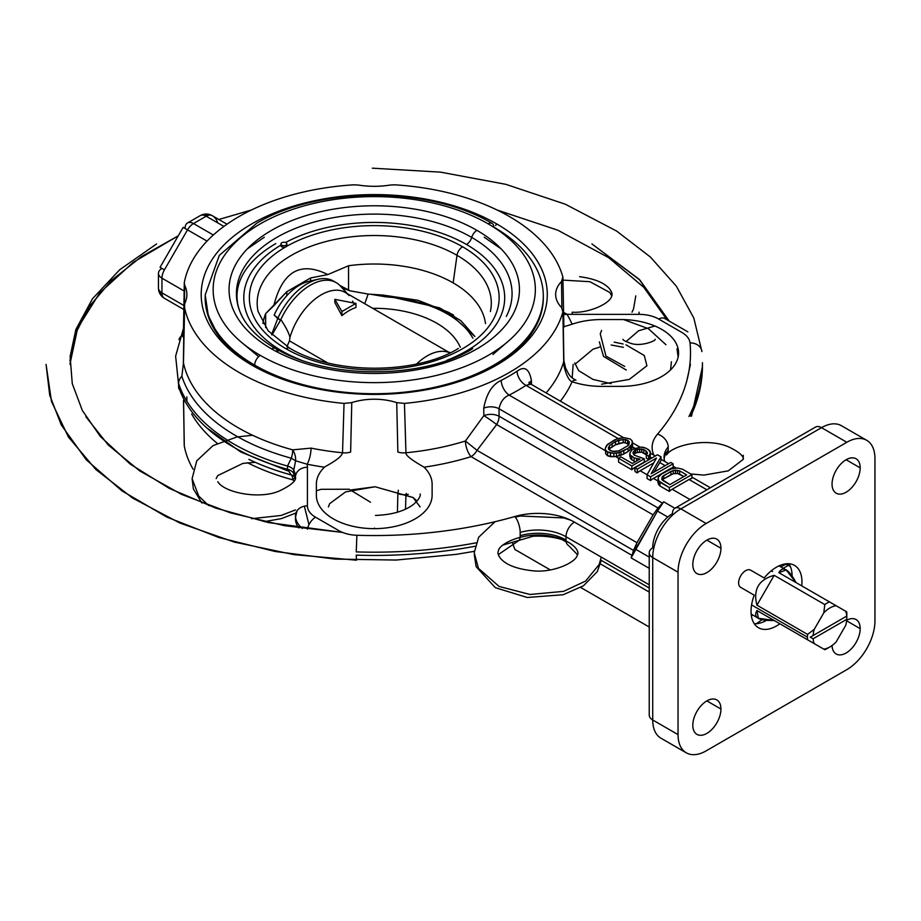 <?xml version="1.0" encoding="UTF-8"?>
<svg xmlns="http://www.w3.org/2000/svg" width="921" height="921" viewBox="0 0 921 921"><rect width="100%" height="100%" fill="white"/><g stroke="black" fill="none" stroke-linecap="round" stroke-linejoin="round"><path stroke-width="1.38" d="M649.236 714.938L649.236 552.715A11.938 6.896 0 0 0 652.724 557.585L652.724 719.992L678.04 734.613L652.724 719.992A39.776 22.967 -60 0 0 660.967 738.205A39.776 22.967 -60 0 1 652.724 719.992A11.938 6.896 0 0 1 649.236 715.122A11.938 6.896 0 0 0 652.724 719.992L652.724 557.585A39.776 22.967 -60 0 1 680.861 508.864A11.938 6.896 60 0 0 674.886 508.277A11.938 6.896 60 0 0 672.422 513.734A27.849 16.083 -60 0 0 652.724 547.845A11.938 6.896 0 0 0 649.236 552.715A11.938 6.896 0 0 1 652.724 547.845A27.849 16.083 -60 0 1 672.422 513.734A11.938 6.896 60 0 1 674.886 508.277A11.938 6.896 60 0 1 680.861 508.864L821.509 427.666A39.776 22.967 -60 0 1 841.391 425.686L866.707 440.307A39.776 22.967 120 0 0 846.825 442.276A39.776 22.967 120 0 1 874.95 458.52L874.95 620.927A39.776 22.967 120 0 1 846.825 669.648L706.177 750.845A39.776 22.967 120 0 1 678.04 734.613L678.04 572.206A39.776 22.967 120 0 1 706.177 523.485L846.825 442.276L821.509 427.666A39.776 22.967 -60 0 1 841.391 425.686M649.236 552.715A11.938 6.896 0 0 0 652.724 557.585L678.04 572.206L678.04 734.613A39.776 22.967 120 0 0 686.283 752.825A39.776 22.967 120 0 0 706.177 750.845L846.825 669.648A39.776 22.967 120 0 0 874.95 620.927L874.95 458.52A39.776 22.967 120 0 0 866.707 440.307M530.899 384.149L526.018 385.369L618.164 438.569L526.018 385.369A203.057 117.232 180 0 1 509.14 395.109L605.258 450.599L509.14 395.109C504.04 397.032 500.656 401.568 498.998 408.74L499.113 416.234L658.008 507.978L663.73 501.83L674.886 508.277L815.534 427.068A11.938 6.896 60 0 1 821.509 427.666L846.825 442.276L706.177 523.485A39.776 22.967 120 0 0 678.04 572.206L652.724 557.585A39.776 22.967 -60 0 1 680.861 508.864L706.177 523.485L680.861 508.864L821.509 427.666A11.938 6.896 60 0 0 815.534 427.068L815.373 427.16M720.947 548.248A19.894 11.489 -60 0 1 706.879 572.609A19.894 11.489 -60 0 1 692.811 564.492A19.894 11.489 -60 0 1 706.879 540.132A19.894 11.489 -60 0 1 720.947 548.248L706.879 540.132L720.947 548.248A19.894 11.489 -60 0 1 712.267 568.269A19.894 11.489 -60 0 1 696.932 573.599A19.894 11.489 -60 0 1 692.811 564.492A19.894 11.489 -60 0 1 701.491 544.472A19.894 11.489 -60 0 1 716.826 539.142A19.894 11.489 -60 0 1 720.947 548.248M860.179 467.868A19.894 11.489 -60 0 1 846.111 492.228A19.894 11.489 -60 0 1 832.054 484.101A19.894 11.489 -60 0 1 846.111 459.74A19.894 11.489 -60 0 1 860.179 467.868L846.111 459.74L860.179 467.868A19.894 11.489 -60 0 1 851.499 487.877A19.894 11.489 -60 0 1 836.176 493.207A19.894 11.489 -60 0 1 832.054 484.101A19.894 11.489 -60 0 1 840.735 464.092A19.894 11.489 -60 0 1 856.058 458.762A19.894 11.489 -60 0 1 860.179 467.868M860.179 628.64A19.894 11.489 -60 0 1 846.399 652.828A19.894 11.489 -60 0 1 832.066 645.529A19.894 11.489 -60 0 0 836.176 653.991L836.176 653.991A19.894 11.489 -60 0 0 851.499 648.649A19.894 11.489 -60 0 0 860.179 628.64L846.618 620.812L860.179 628.64A19.894 11.489 -60 0 0 846.687 620.201A19.894 11.489 -60 0 1 856.058 619.534A19.894 11.489 -60 0 1 860.179 628.64M720.947 709.02A19.894 11.489 -60 0 1 706.879 733.381A19.894 11.489 -60 0 1 692.811 725.264A19.894 11.489 -60 0 1 706.879 700.904A19.894 11.489 -60 0 1 720.947 709.02L706.879 700.904L720.947 709.02A19.894 11.489 -60 0 1 712.267 729.041A19.894 11.489 -60 0 1 696.932 734.371A19.894 11.489 -60 0 1 692.811 725.264A19.894 11.489 -60 0 1 701.491 705.244A19.894 11.489 -60 0 1 716.826 699.914A19.894 11.489 -60 0 1 720.947 709.02M794.501 565.39A36 20.792 -60 0 0 764.165 577.962L750.638 570.157L764.165 577.962A36 20.792 -60 0 1 790.84 563.997A36 20.792 -60 0 1 801.731 585.871A36 20.792 -60 0 0 794.501 565.39L794.42 565.344M758.501 627.742A36 20.792 -60 0 0 779.857 623.77A36 20.792 -60 0 1 755.473 625.267A36 20.792 -60 0 1 754.218 595.185L740.691 587.379L754.218 595.185A36 20.792 -60 0 0 758.501 627.742L758.42 627.696M750.638 570.157A9.947 5.745 120 0 0 740.691 575.89A9.947 5.745 120 0 0 740.691 587.379A9.947 5.745 120 0 1 740.691 575.89A9.947 5.745 120 0 1 750.638 570.157M754.264 623.713A36 20.792 120 0 0 766.479 620.374A36 20.792 120 0 1 754.264 623.713M792.106 575.982A36 20.792 120 0 0 788.894 563.733A36 20.792 120 0 1 792.106 575.982M756.164 623.724A48.732 28.137 120 0 0 761.989 619.637A48.732 28.137 120 0 1 756.164 623.724M751.363 615.735A36 20.792 120 0 0 752.883 615.09A36 20.792 120 0 1 751.363 615.735M780.536 565.206A36 20.792 -60 0 1 780.732 566.852A36 20.792 -60 0 0 780.536 565.206M184.223 445.327L183.578 400.508L184.292 445.994A191.05 110.301 0 0 0 193.099 469.215A191.05 110.301 0 0 1 184.292 445.994L183.498 400.359M397.86 493.598L397.435 512.203L397.86 493.598A11.938 7.023 -178.4 0 0 405.954 494.658L405.516 509.163L405.954 494.658A11.938 7.023 -178.4 0 1 397.86 493.598L398.333 490.271L397.86 493.598M623.529 437.625L530.864 384.126L526.018 385.369A11.938 7.287 -123 0 1 517.095 371.221C524.556 365.706 529.322 368.837 531.405 380.615A11.938 6.769 -0.9 0 0 529.54 383.067A11.938 6.769 -0.9 0 1 531.405 380.615L531.463 384.471L531.405 380.615C529.322 368.837 524.556 365.706 517.095 371.221A191.131 110.347 180 0 1 501.22 380.385C492.298 384.402 486.472 393.647 483.744 408.13L483.859 415.624L465.404 441.009A192.098 110.911 180 0 1 405.954 452.764L404.446 403.41L396.721 402.615L397.86 452.05L396.721 402.615A45.946 26.525 0 0 0 351.764 402.615L350.636 452.05L351.764 402.615L344.04 403.41L351.764 402.615A45.946 26.525 0 0 1 396.721 402.615L404.446 403.41A191.05 110.301 0 0 0 562.892 311.931L561.522 307.464A45.946 26.525 180 0 1 555.651 294.49A45.946 26.525 180 0 1 561.522 281.515L561.879 307.867L561.522 281.515L562.892 277.048A191.05 110.301 0 0 0 394.752 184.822L390.228 185.04A59.071 34.112 0 0 1 358.257 185.04L353.745 184.822A191.05 110.301 0 0 0 184.292 282.655L184.419 304.356L184.672 285.257A59.071 34.112 0 0 1 186.871 294.49A59.071 34.112 0 0 1 184.672 303.723L184.292 306.325A191.05 110.301 0 0 0 344.04 403.41L342.531 452.764A11.938 6.758 1.6 0 0 350.636 452.05A11.938 6.758 1.6 0 1 342.531 452.764A192.098 110.911 180 0 1 311.068 448.124A11.938 3.2 -78.6 0 1 307.142 464.207A51.714 29.863 180 0 1 307.418 467.246L307.418 505.848A27.849 16.083 0 0 0 315.569 517.222L338.732 530.588A27.849 16.083 0 0 0 356.899 535.274A316.26 182.588 0 0 0 514.874 516.508A51.714 29.852 180 0 1 574.439 522.138L632.025 555.386L633.498 550.424L471.068 456.643A204.036 117.796 180 0 1 424.051 467.189A57.885 33.421 180 0 1 432.122 484.216L432.122 495.245A57.885 33.421 180 0 1 374.248 528.654A57.885 33.421 180 0 1 316.364 495.245L316.364 484.216A57.885 33.421 180 0 1 324.434 467.189C325.93 465.876 341.392 458.6 342.531 452.764A192.098 110.911 180 0 1 311.068 448.124L292.728 449.851A192.224 110.981 180 0 1 183.463 362.92A11.938 6.505 -179.1 0 1 183.371 362.068A11.938 6.505 -179.1 0 1 183.371 362.045A11.938 6.505 -179.1 0 1 183.371 362.045A11.938 6.505 -179.1 0 0 183.463 362.92L181.874 376.263A11.938 9.59 162.4 0 0 178.593 383.378L178.593 386.624A11.938 9.59 162.4 0 0 178.95 388.984A11.938 9.59 162.4 0 1 178.593 386.624A198.901 114.837 0 0 0 287.513 469.296L291.312 474.96A11.938 4.133 -74.9 0 1 292.728 479.806L294.075 481.038L292.728 479.806A192.224 110.981 0 0 1 247.507 462.745A192.224 110.981 0 0 0 292.728 479.806A11.938 0.725 -48 0 1 295.204 477.55A11.938 0.725 -48 0 0 292.728 479.806A11.938 4.133 -74.9 0 0 291.312 474.96A11.938 9.613 118.4 0 1 293.339 475.72L295.18 477.435L293.718 473.463L294.352 476.629M664.053 457.219L664.053 457.173A39.776 22.967 180 0 0 664.743 461.421A39.776 22.967 180 0 1 664.053 457.173A39.776 22.967 180 0 1 668.209 446.961A11.938 8.726 40.7 0 0 657.513 434.148A51.714 29.852 180 0 0 653.887 455.147A51.714 29.852 180 0 1 657.513 434.148A316.26 182.588 0 0 0 690.025 342.946A27.849 16.083 0 0 0 681.92 332.458L658.757 319.08A27.849 16.083 0 0 0 639.059 314.372L572.194 314.372A51.714 29.863 180 0 1 566.933 314.222A204.036 117.796 180 0 1 572.102 324.204A57.885 33.421 180 0 1 601.597 319.541L620.685 319.541A57.885 33.421 180 0 1 678.57 352.962A57.885 33.421 180 0 1 620.685 386.371L601.597 386.371A57.885 33.421 180 0 1 572.102 381.708C567.52 380.787 563.065 365.269 563.71 361.688L562.892 311.931L561.522 307.464A45.946 26.525 180 0 1 561.522 281.515L562.892 277.048A191.05 110.301 0 0 0 394.752 184.822L390.228 185.04A59.071 34.112 0 0 1 358.257 185.04L353.745 184.822A191.05 110.301 0 0 0 184.292 282.655L184.672 285.257A59.071 34.112 0 0 1 184.672 303.723L183.463 362.92A192.224 110.981 180 0 0 292.728 449.851A11.938 7.276 -110.7 0 1 295.618 460.811L307.142 464.207L295.618 460.811L291.312 458.198A195.563 112.903 180 0 1 181.874 376.263A195.563 112.903 180 0 0 291.312 458.198A11.938 4.133 105.1 0 0 292.728 449.851A11.938 7.276 -110.7 0 1 295.618 460.811L291.312 458.198L287.513 466.049L291.312 458.198A11.938 4.133 105.1 0 0 292.728 449.851L311.068 448.124A11.938 3.2 -78.6 0 1 307.142 464.207A204.036 117.796 180 0 0 324.434 467.189A204.036 117.796 180 0 1 307.142 464.207A51.714 29.863 180 0 1 307.418 467.246L307.418 505.848A27.849 16.083 0 0 0 315.569 517.222L338.732 530.588A27.849 16.083 0 0 0 356.899 535.274A316.26 182.588 0 0 0 514.874 516.508A51.714 29.852 180 0 1 574.439 522.138L632.025 555.386L631.138 557.873L649.236 568.326L631.138 557.873L657.456 511.074L663.73 501.83L662.556 503.177L498.998 408.74A11.938 6.769 179.1 0 0 483.744 408.13A11.938 6.769 179.1 0 1 498.998 408.74L499.113 416.234A11.938 6.896 -60 0 1 496.649 424.558A11.938 0.783 -144.7 0 0 483.859 415.624C489.247 413.748 494.335 413.943 499.113 416.234L658.008 507.978L662.556 503.177L498.998 408.74C500.656 401.568 504.04 397.032 509.14 395.109A11.938 6.47 -117.2 0 1 501.22 380.385A11.938 6.47 -117.2 0 0 509.14 395.109A203.057 117.232 180 0 0 526.018 385.369A11.938 7.287 -123 0 1 517.095 371.221A191.131 110.347 180 0 1 501.22 380.385C492.298 384.402 486.472 393.647 483.744 408.13L483.859 415.624L465.404 441.009A192.098 110.911 180 0 1 405.954 452.764C405.056 456.643 421.219 465.404 424.051 467.189A57.885 33.421 180 0 1 432.122 484.216L432.122 495.245A57.885 33.421 180 0 1 374.248 528.654A57.885 33.421 180 0 1 316.364 495.245L316.364 484.216A57.885 33.421 180 0 1 324.434 467.189C325.93 465.876 341.392 458.6 342.531 452.764L344.04 403.41A191.05 110.301 0 0 1 184.292 306.325L183.463 362.92L181.874 376.263A11.938 9.59 162.4 0 0 178.593 383.378L178.593 386.624A198.901 114.837 0 0 0 287.513 469.296A11.938 6.884 180 0 1 293.718 473.463L293.718 470.217A39.776 22.967 180 0 1 295.48 476.986A11.938 9.74 180 0 1 307.418 467.246A11.938 9.74 180 0 0 295.48 476.986A39.776 22.967 180 0 0 293.718 470.217L293.718 473.463A39.776 22.967 0 0 1 295.33 478.252M674.886 508.277L663.73 501.83L657.456 511.074L667.794 517.049L657.456 511.074L635.467 549.146L649.236 557.09L635.467 549.146L631.138 557.873L636.998 542.699L653.07 514.862L658.008 507.978L653.07 514.862L496.649 424.558L477.032 450.346L496.649 424.558A11.938 0.783 -144.7 0 0 483.859 415.624C489.247 413.748 494.335 413.943 499.113 416.234A11.938 6.896 -60 0 1 496.649 424.558L653.07 514.862L636.998 542.699L477.032 450.346L465.404 441.009A11.938 4.628 -107.3 0 0 471.068 456.643A204.036 117.796 180 0 1 424.051 467.189C421.219 465.404 405.056 456.643 405.954 452.764A11.938 6.758 178.4 0 1 397.86 452.05A11.938 6.758 178.4 0 0 405.954 452.764L404.446 403.41A191.05 110.301 0 0 0 562.892 311.931L563.71 361.688A192.098 110.911 180 0 1 546.107 392.933A192.098 110.911 180 0 0 563.71 361.688A11.938 6.666 -1 0 0 563.871 360.525A11.938 6.666 -1 0 1 563.71 361.688C563.065 365.269 567.52 380.787 572.102 381.708A204.036 117.796 180 0 1 560.394 401.176A204.036 117.796 180 0 0 572.102 381.708A11.938 4.962 -71.1 0 1 575.959 380.166C569.8 376.908 569.42 375.584 565.552 367.882L563.871 360.525L563.042 310.78M562.052 539.591A51.714 29.863 0 0 0 533.65 536.229A51.714 29.863 0 0 1 562.052 539.591L566.196 541.985L562.052 539.591A51.714 29.863 0 0 1 566.047 540.949A51.714 29.863 0 0 0 562.052 539.591M406.311 493.403L405.954 494.658A192.098 110.911 0 0 0 408.279 494.416A192.098 110.911 0 0 1 405.954 494.658L406.311 493.403M514.897 549.469L512.513 542.918L514.897 549.469L550.286 569.903L514.897 549.469M183.809 309.502L164.422 298.312A11.938 9.74 -60 0 1 160.15 291.52A11.938 9.74 -60 0 0 164.422 298.312A11.938 6.896 120 0 1 161.946 292.843L161.946 278.177A11.938 6.896 0 0 1 158.458 273.307A11.938 6.896 0 0 0 161.946 278.177L184.108 290.967L161.946 278.177L161.946 292.843A11.938 6.896 120 0 0 164.422 298.312L183.809 309.502M158.458 287.859A11.938 11.938 0 0 0 158.458 287.974A11.938 6.896 0 0 0 161.946 292.843A11.938 6.896 0 0 1 158.458 287.974A11.938 11.938 0 0 0 164.422 298.312M158.458 273.307A11.938 6.896 0 0 1 161.946 268.437L160.058 267.343L161.946 268.437A11.938 6.896 0 0 0 158.458 273.307L158.458 287.974M183.152 227.326A11.938 11.938 0 0 0 183.152 227.337L187.527 229.847L164.422 269.865L187.527 229.847L207.052 241.118L187.527 229.847A11.938 6.896 120 0 1 193.491 223.55A11.938 6.896 120 0 0 187.527 229.847L183.152 227.326L160.058 267.343L164.422 269.865A11.938 6.896 120 0 0 161.946 278.177A11.938 6.896 120 0 1 164.422 269.865L160.058 267.343A11.938 11.938 0 0 0 160.058 267.343M295.618 460.811L293.718 470.217L295.618 460.811M293.718 473.463A11.938 6.884 180 0 0 287.513 469.296L287.513 466.049A11.938 6.896 180 0 1 293.718 470.217A11.938 6.896 180 0 0 287.513 466.049A198.901 114.837 180 0 1 178.593 383.378A198.901 114.837 180 0 0 287.513 466.049L287.513 469.296L291.312 474.96A11.938 9.613 118.4 0 1 293.339 475.72L293.339 475.72M178.95 339.665A11.938 9.59 17.6 0 1 181.874 335.612A195.563 112.903 180 0 1 183.463 331.134A195.563 112.903 180 0 0 181.874 335.612L183.36 336.936L181.874 335.612A11.938 9.59 17.6 0 0 178.95 339.665M191.649 414.001A192.224 110.981 0 0 0 217.275 443.369A192.224 110.981 0 0 1 191.649 414.001M248.877 459.372A195.563 112.903 0 0 0 291.312 474.96A195.563 112.903 0 0 1 248.877 459.372M295.48 518.845A39.776 22.967 180 0 0 298.749 527.952A39.776 22.967 180 0 1 295.48 518.845L295.48 515.587A39.776 22.967 0 0 0 302.318 528.458A39.776 22.967 0 0 1 295.48 515.587A11.938 9.74 180 0 1 307.418 505.848A11.938 9.74 180 0 0 295.48 515.587L295.48 518.719M183.866 305.496L161.946 292.843L183.866 305.496M213.35 235.016L193.491 223.55L206.189 216.216A11.938 6.896 60 0 0 200.225 215.629A11.938 6.896 60 0 1 206.189 216.216L223.895 226.439L206.189 216.216L193.491 223.55A11.938 6.896 60 0 0 187.527 222.951A11.938 6.896 60 0 1 193.491 223.55L213.35 235.016M185.052 228.42A11.938 6.896 60 0 1 187.527 222.951A11.938 6.896 60 0 0 185.052 228.42M227.015 224.194L212.164 215.629A11.938 6.896 120 0 0 206.189 216.216A11.938 6.896 120 0 1 212.164 215.629L227.015 224.194M204.14 215.33A11.938 9.74 120 0 1 212.164 215.629A11.938 9.74 120 0 0 204.14 215.33M664.053 457.173A39.776 22.967 180 0 1 668.209 446.961L668.209 450.208A39.776 22.967 0 0 0 664.156 458.796A39.776 22.967 0 0 1 668.209 450.208A11.938 8.726 -139.3 0 1 666.562 454.928A11.938 8.726 -139.3 0 0 668.209 450.208L668.209 446.961A11.938 8.726 40.7 0 0 657.513 434.148A316.26 182.588 0 0 0 690.025 342.946A27.849 16.083 0 0 0 681.92 332.458L658.757 319.08A27.849 16.083 0 0 0 639.059 314.372L572.194 314.372A51.714 29.863 180 0 1 566.933 314.222A11.938 9.198 148.9 0 1 563.675 314.464A11.938 9.198 148.9 0 0 566.933 314.222A204.036 117.796 180 0 1 572.102 324.204L563.917 326.736L572.102 324.204A57.885 33.421 180 0 1 601.597 319.541L620.685 319.541A57.885 33.421 180 0 1 678.57 352.962A57.885 33.421 180 0 1 620.685 386.371L601.597 386.371A57.885 33.421 180 0 1 572.102 381.708A11.938 4.962 -71.1 0 1 575.959 380.166M251.882 365.142A173.044 99.905 180 0 1 251.882 223.849A173.044 99.905 180 0 1 496.603 223.849A173.044 99.905 0 0 1 496.603 365.142A173.044 99.905 0 0 1 251.882 365.142A173.044 99.905 180 0 1 251.882 223.849A173.044 99.905 180 0 1 496.603 223.849L495.636 225.53L496.603 223.849A173.044 99.905 0 0 1 496.615 365.13A173.044 99.905 0 0 1 251.882 365.142M253.298 365.948A169.073 97.614 180 0 1 205.176 297.725A169.073 97.614 180 0 1 205.176 297.725A169.073 97.614 180 0 0 253.298 365.948M543.309 296.976A169.073 97.614 0 0 1 495.187 365.948A169.073 97.614 0 0 0 543.309 297.736A169.073 97.614 0 0 0 543.309 297.725M183.371 362.057L184.292 306.325M184.292 282.655L183.371 336.602A11.938 7.264 0.9 0 0 183.728 338.444A11.938 7.264 0.9 0 1 183.371 336.602L183.383 336.844M572.194 312.184L572.194 314.372L572.194 312.184C587.955 313.485 609.898 303.872 611.613 296.263C612.684 294.421 611.935 291.888 609.368 288.653C604.141 282.643 594.218 278.649 579.585 276.691M563.629 312.357L566.933 314.222M562.892 277.048L563.871 326.172A11.938 7.115 179 0 1 563.341 328.36A11.938 7.115 179 0 0 563.871 326.172L563.894 326.69M632.025 578.123L601.229 560.336L597.292 571.619L583.465 585.791L563.145 594.736L527.249 597.476L495.302 587.667L476.134 566.68L474.269 554.638M649.236 588.047L600.676 560.014L649.236 588.047M568.533 545.497A11.938 6.896 -60 0 1 568.476 545.462A11.938 6.896 -60 0 1 566.001 539.994A39.776 22.967 0 0 0 520.181 535.665L520.181 532.419A39.776 22.967 180 0 1 566.001 536.747L649.236 584.8L566.001 536.747A11.938 6.896 120 0 1 574.439 522.138A11.938 6.896 120 0 0 566.001 536.747L566.001 539.994A39.776 22.967 0 0 0 520.181 535.665L520.181 532.419A39.776 22.967 180 0 1 566.001 536.747L566.001 539.994A11.938 6.896 -60 0 0 568.476 545.462L577.409 554.615M518.132 540.984A11.938 4.329 -106 0 0 518.166 540.972A11.938 4.329 -106 0 0 520.181 535.665A11.938 4.329 -106 0 1 518.166 540.972L498.33 554.615M356.519 560.198L356.243 555.144A328.198 189.484 180 0 0 475.006 546.28A328.198 189.484 180 0 1 356.243 555.144L356.519 560.198L293.937 554.626L234.337 542.101L179.929 523.059L132.693 498.123L95.865 469.526L68.419 437.038L51.507 401.556L46.062 364.394M315.569 517.222A11.938 6.896 120 0 0 307.418 529.138A11.938 6.896 120 0 1 315.569 517.222M356.899 535.274L356.243 551.898A328.198 189.484 0 0 0 476.019 542.837A328.198 189.484 0 0 1 356.243 551.898L356.899 535.274M514.874 516.508A11.938 4.329 74 0 1 520.181 532.419A11.938 4.329 74 0 0 514.874 516.508M690.013 499.539L672.18 489.235L689.058 479.496A11.938 6.896 -60 0 1 691.867 478.425A11.938 6.896 -60 0 0 689.058 479.496L706.902 489.799L689.058 479.496L672.18 489.235A11.938 6.896 -60 0 0 669.36 491.423L659.989 486L657.905 482.719L657.905 479.346L659.989 482.201L669.36 487.612L691.867 474.626L682.496 469.203L677.534 468.006L671.363 468.87L661.393 474.165L658.262 477.331L658.515 480.797L669.36 487.612L691.867 474.626L691.867 478.425L691.867 474.626L682.496 469.203L677.534 468.006L671.363 468.87L661.393 474.165L658.262 477.331L658.515 484.423L658.515 480.797L658.515 484.423L659.989 486L659.989 482.201L659.989 486L669.36 491.423A11.938 6.896 -60 0 1 672.18 489.235L690.013 499.539M657.905 481.004L653.426 478.413L670.304 468.662A11.938 6.896 -60 0 1 673.113 467.603A11.938 6.896 -60 0 0 670.304 468.662L670.948 469.042L670.304 468.662L653.426 478.413A11.938 6.896 -60 0 0 650.606 480.589L647.095 478.563L647.095 474.752L640.141 470.746L653.772 462.872L640.141 470.746A11.938 6.896 -60 0 0 637.332 472.922L634.983 471.575L634.673 467.58L644.309 462.02L644.309 458.773L634.189 455.147L632.888 452.729L633.544 451.451L637.378 449.241L643.767 449.609L647.187 452.142L647.405 453.374L646.277 454.928L648.614 456.286L650.491 452.948L649.973 450.991L646.162 448.228L640.337 447.076L632.151 449.552L629.803 453.167L630.321 455.124L634.132 457.875L639.957 459.026L632.301 463.447L620.973 456.908L618.578 458.29L615.481 456.505L620.984 455.193L628.076 451.543L631.127 448.884L632.52 445.868L632.359 446.754L634.868 448.205L632.255 447.318L632.52 442.575L632.002 440.618L630.137 438.983L623.931 437.602L618.624 438.419L614.008 440.169L606.651 445.327L605.258 448.389L605.765 450.346L607.63 451.969L613.847 453.351L619.154 452.545L628.076 448.297L631.127 445.637L632.52 442.575L632.52 445.868L632.002 440.618L630.137 438.983L623.931 437.602L616.794 439.018L607.699 444.267L605.258 448.389L605.765 450.346L607.63 451.969L610.462 453.051L616.46 453.201L623.77 450.783L628.076 448.297L632.255 444.072L632.255 447.318L631.127 448.884L631.127 445.637L631.127 448.884L630.079 449.932L630.079 446.685L630.079 449.932L628.076 451.543L628.076 448.297L628.076 451.543L623.77 454.03L623.77 450.783L623.77 454.03L620.984 455.193L620.984 451.935L620.984 455.193L619.154 455.791L619.154 452.545L619.154 455.791L616.46 456.448L616.46 453.201L616.46 456.448L613.847 456.655L615.481 456.505L631.852 465.957L644.309 458.773L634.189 455.147L632.888 452.729L634.592 450.404L639.588 448.861L643.767 449.609L643.767 452.867L646.105 454.226L641.972 452.315L643.767 452.867L643.767 449.609L646.105 450.968L647.405 453.374L646.277 454.928L648.614 456.286L650.491 452.948L648.499 449.586L643.721 447.376L640.337 447.076L632.151 449.552L629.803 453.167L630.321 455.124L634.132 457.875L639.957 459.026L632.301 463.447L620.973 456.908L618.578 458.29L631.852 465.957L644.309 458.773L644.309 462.02L634.673 467.58A11.938 6.896 -60 0 0 631.852 469.768L618.578 462.1L618.578 458.29L618.578 462.1L631.852 469.768A11.938 6.896 -60 0 1 634.673 467.58L637.332 469.123L656.477 458.059L647.095 474.752L640.141 470.746A11.938 6.896 -60 0 0 637.332 472.922L634.983 471.575L634.983 467.764L637.332 469.123L656.477 458.059L647.095 474.752L650.606 476.79L673.113 463.793L670.776 462.446L651.135 473.774L661.002 456.804L657.49 454.767L634.983 467.764L657.49 454.767L661.002 456.804L661.002 460.604L653.979 472.139L661.002 460.604L661.002 456.804L651.135 473.774L670.776 462.446L673.113 463.793L673.113 467.603L673.113 463.793L650.606 476.79L650.606 480.589A11.938 6.896 -60 0 1 653.426 478.413L657.905 481.004M610.462 456.678L613.847 456.655L613.847 453.351L613.847 456.655L607.63 455.78L605.765 453.972L605.258 448.389L605.765 453.972L605.765 450.346L605.765 453.972L607.63 455.78L610.462 456.678L610.462 453.051L610.462 456.678M665.146 465.692L659.586 462.48L665.146 465.692M649.754 457.979L650.491 452.948L650.145 457.023L651.861 458.025L650.145 457.023L648.614 459.533L649.754 457.979L649.754 454.732L649.754 457.979M646.277 458.174L648.614 459.533L648.614 456.286L648.614 459.533L646.277 458.174L646.277 454.928L646.277 458.174M646.346 454.836L641.718 452.234L646.346 454.836M639.588 452.107L641.718 452.234L641.718 448.988L641.718 452.234L637.378 452.487L639.588 452.107L639.588 448.861L639.588 452.107M635.548 453.097L637.378 452.487L637.378 449.241L637.378 452.487L634.592 453.65L635.548 453.097L635.548 449.839L635.548 453.097M633.671 454.571L634.592 453.65L634.592 450.404L634.592 453.65L633.671 454.571M634.132 461.122L631.794 459.775L634.132 461.122L634.132 457.875L634.132 461.122M630.321 458.37L631.794 459.775L631.794 456.528L631.794 459.775L630.321 458.37L630.321 455.124L630.321 458.37M625.313 442.759L629.031 444.843L627.742 443.623L625.612 442.863L628.617 444.601L625.612 442.863L623.183 442.633L625.313 442.759L625.313 439.513L629.216 441.769L628.122 445.557L619.027 450.806L612.465 451.44L608.551 449.183L609.644 445.396L615.481 441.573L618.751 440.146L625.313 439.513L627.742 440.365L627.742 443.623L627.742 440.365L629.216 441.769L628.122 445.557L619.027 450.806L614.595 451.566L610.024 450.588L608.344 447.963L609.644 445.396L615.481 441.573L623.183 439.386L625.313 439.513L625.313 442.759M618.751 443.392L623.183 442.633L623.183 439.386L623.183 442.633L615.481 444.831L618.751 443.392L618.751 440.146L618.751 443.392M612.131 446.766L615.481 444.831L615.481 441.573L615.481 444.831L609.644 448.642L612.131 446.766L612.131 443.519L612.131 446.766M609.103 449.713L609.644 445.396L609.103 449.713M679.617 474.119L683.843 476.548L677.58 473.486L679.617 474.119L679.617 470.861L686.652 474.925L669.889 484.607L661.773 479.357L662.222 476.848L663.742 475.524L673.228 470.493L679.617 470.861L686.652 474.925L669.889 484.607L662.855 480.543L661.773 479.357L662.222 476.848L670.925 471.379L675.45 470.113L679.617 470.861L679.617 474.119M675.45 473.359L677.58 473.486L677.58 470.24L677.58 473.486L673.228 473.739L675.45 473.359L675.45 470.113L675.45 473.359M670.925 474.626L673.228 473.739L673.228 470.493L673.228 473.739L663.742 478.77L670.925 474.626L670.925 471.379L670.925 474.626M662.349 479.991L663.742 478.77L663.742 475.524L663.742 478.77L662.349 479.991M647.06 455.25L646.105 454.226L646.105 450.968L646.105 454.226L647.06 455.25M633.544 451.451L633.544 454.444L633.544 451.451M631.852 465.957L631.852 469.768L631.852 465.957M636.572 458.727L636.572 460.984L636.572 458.727M629.803 453.167L629.803 456.413L629.803 453.167M647.187 452.142L647.187 453.673L647.187 452.142M629.216 441.769L629.216 443.415L629.216 441.769M702.435 365.948A328.198 189.484 180 0 1 690.669 416.246A328.198 189.484 180 0 0 702.435 365.948L702.435 362.701A328.198 189.484 0 0 1 688.943 416.488A328.198 189.484 0 0 0 702.435 362.701M701.906 351.557A11.938 9.728 -5.4 0 0 690.025 342.946A11.938 9.728 -5.4 0 1 701.906 351.557L693.812 318.021L676.371 286.201L650.353 256.994L616.621 231.067L565.321 204.209L505.756 184.315L440.48 172.135L372.314 168.175M687.883 331.871L664.72 318.493A11.938 6.896 -60 0 0 658.757 319.08A11.938 6.896 -60 0 1 664.72 318.493A11.938 6.896 -60 0 1 664.778 318.528M639.059 314.372L639.059 312.184L639.059 314.372M669.36 487.612L669.36 491.423L669.36 487.612M650.606 476.79L650.606 480.589L647.095 478.563L647.095 474.752L650.606 476.79M637.332 469.123L637.332 472.922L637.332 469.123M607.63 451.969L607.63 455.78L607.63 451.969M662.222 476.848L662.222 479.841L662.222 476.848M636.998 542.699L477.032 450.346A11.938 6.896 -60 0 1 471.068 456.643L633.498 550.424L636.998 542.699M465.404 441.009L477.032 450.346A11.938 6.896 -60 0 1 471.068 456.643A11.938 4.628 -107.3 0 1 465.404 441.009M580.748 587.494L649.236 627.028L580.748 587.494M336.2 282.643A51.714 29.863 -60 0 1 339.872 285.475A51.714 29.863 -60 0 0 280.813 319.575C285.637 326.633 288.687 332.539 289.988 337.316L289.47 340.862L286.961 346.561L289.47 340.862L327.784 362.989L289.47 340.862L289.988 337.316C288.687 332.539 285.637 326.633 280.813 319.575A51.714 29.863 -60 0 1 336.2 282.643L333.379 281.02A51.714 29.863 -60 0 0 277.728 318.505L271.614 334.565L277.728 318.505A51.714 29.863 -60 0 1 318.206 279.247L308.88 281.342A44.381 25.627 -60 0 0 274.147 315.04L277.728 318.505L280.571 320.151L280.813 319.575L271.994 334.945L280.571 320.151L274.147 315.04A44.381 25.627 -60 0 1 313.267 280.778M382.917 295.065L418.03 300.304L448.043 312.069L474.868 336.499L460.88 320.681L439.616 307.844L382.917 295.065L386.06 296.884A103.428 59.715 180 0 1 472.899 338.26A103.428 59.715 180 0 0 386.06 296.884L370.415 294.213L386.06 296.884L382.917 295.065L368.135 294.087L382.917 295.065M460.293 347.321A88.589 51.139 0 0 0 372.706 308.316A88.589 51.139 0 0 1 460.293 347.321M364.762 303.723L368.135 294.087L350.268 290.852L342.796 287.997L350.268 290.852L368.135 294.087L364.762 303.723M340.148 285.752L341.956 287.732L339.872 285.475L350.268 290.852L343.717 288.572L340.148 285.752M318.206 279.247A51.714 29.863 -60 0 1 334.749 281.895M352.628 301.144L353.871 303.688M450.415 352.616L446.317 351.73A47.742 27.561 -60 0 0 416.66 363.922A47.742 27.561 -60 0 1 449.816 352.904M349.117 295.606A47.742 27.561 -60 0 0 317.595 297.172A47.742 27.561 -60 0 0 289.988 337.316A47.742 27.561 -60 0 1 345.179 292.418L448.861 352.283M341.898 315.65A47.742 27.561 -60 0 1 355.955 307.522L355.955 303.423L334.864 299.36L341.898 311.54L355.955 303.423L334.864 299.36L341.898 311.54L355.955 303.423L355.955 307.522A47.742 27.561 -60 0 0 341.898 315.65L334.864 302.618L334.864 299.36L334.864 302.618L341.898 315.65L341.898 311.54L341.898 315.65M281.101 245.009A2.982 1.727 0 0 0 280.928 245.585A2.982 1.727 0 0 0 281.803 246.805A2.982 1.727 0 0 0 285.337 247.104A124.888 72.103 0 0 0 285.936 348.725A124.888 72.103 0 0 0 462.561 348.725A124.888 72.103 0 0 0 462.561 246.759A7.955 4.593 -60 0 0 457.012 255.324A117.059 67.578 0 0 0 322.776 242.407A117.059 67.578 0 0 0 258.099 311.54A117.059 67.578 0 0 1 322.787 242.407A117.059 67.578 0 0 1 457.012 255.324A117.059 67.578 0 0 1 490.386 311.54A117.059 67.578 0 0 0 457.012 255.324L453.144 282.885A111.591 64.424 180 0 0 348.552 265.743L327.83 274.573C300.476 260.942 282.459 271.35 273.756 305.784L286.822 291.692L286.822 295.687L286.822 291.692L310.607 277.958L327.83 274.573L310.607 277.958L310.607 280.951L310.607 277.958L286.822 291.692L265.662 313.601L265.662 327.646L265.662 313.601A111.591 64.424 180 0 0 262.969 323.605A111.591 64.424 180 0 1 265.662 313.601L273.756 305.784C282.459 271.35 300.476 260.942 327.83 274.573L348.552 265.743L348.552 290.322L348.552 265.743A111.591 64.424 180 0 1 453.144 282.885A111.591 64.424 0 0 1 485.517 323.605A111.591 64.424 0 0 0 453.144 282.885L457.012 255.324A7.955 4.593 -60 0 1 462.561 246.759A124.888 72.103 0 0 0 286.535 246.402A2.982 1.727 0 0 0 286.892 245.573L286.892 243.961A2.982 1.727 0 0 0 286.028 242.741A2.982 1.727 0 0 0 282.77 242.373A2.982 1.727 0 0 0 280.928 243.961A2.982 1.727 0 0 0 281.803 245.182A2.982 1.727 0 0 0 285.061 245.55A2.982 1.727 0 0 0 286.892 243.961M205.176 297.759L205.176 296.113A169.073 97.614 0 0 0 254.691 365.142L254.691 366.719L254.691 365.142A169.073 97.614 0 0 0 438.949 386.302A169.073 97.614 0 0 0 543.309 296.113A169.073 97.614 0 0 0 493.794 227.096A7.955 4.593 -60 0 0 492.148 223.446C429.612 185.823 318.367 186.146 256.74 223.227L219.302 255.37L205.187 294.927L208.284 315.581L218.07 335.129M205.176 296.113A169.073 97.614 0 0 0 254.691 365.142A7.955 4.593 120 0 1 260.321 355.391A161.117 93.021 0 0 0 488.165 355.391A161.117 93.021 0 0 0 488.165 223.849A161.117 93.021 0 0 0 260.321 223.849A161.117 93.021 0 0 0 260.321 355.391A161.117 93.021 0 0 0 488.165 355.391A161.117 93.021 0 0 0 488.165 223.849A161.117 93.021 0 0 0 260.321 223.849A161.117 93.021 0 0 0 260.321 355.391A7.955 4.593 120 0 0 254.691 365.142A169.073 97.614 0 0 0 438.949 386.302A169.073 97.614 0 0 0 543.309 296.113A169.073 97.614 0 0 0 493.794 227.096M488.165 223.849A7.955 4.593 -60 0 1 492.148 223.446A7.955 4.593 -60 0 0 488.165 223.849M476.917 230.342A145.196 83.834 0 0 0 271.568 230.342A145.196 83.834 0 0 0 271.568 348.898A145.196 83.834 0 0 0 476.917 348.898A145.196 83.834 0 0 0 476.917 230.342A145.196 83.834 0 0 0 271.568 230.342A145.196 83.834 0 0 0 271.568 348.898A145.196 83.834 0 0 0 476.917 348.898A145.196 83.834 0 0 0 476.917 230.342A7.955 4.593 -60 0 0 471.702 237.411A137.828 79.574 180 0 1 506.308 316.444A137.828 79.574 180 0 0 471.702 237.411A7.955 4.593 -60 0 1 476.917 230.342M242.177 316.444A137.828 79.574 180 0 1 303.654 225.334A137.828 79.574 180 0 1 471.702 237.411A7.955 4.593 120 0 1 466.487 244.479A130.448 75.315 180 0 1 446.961 360.261A130.448 75.315 180 0 0 466.487 244.479A7.955 4.593 120 0 0 471.702 237.411A137.828 79.574 180 0 0 303.654 225.334A137.828 79.574 180 0 0 242.177 316.444M275.816 243.57C223.4 274.216 224.839 319.092 275.552 348.506A7.955 4.593 120 0 0 271.568 348.898A7.955 4.593 120 0 1 275.552 348.506C330.938 381.294 426.826 377.679 472.669 348.656M285.533 242.522A130.448 75.315 180 0 1 466.487 244.479A130.448 75.315 180 0 0 285.533 242.522M281.999 350.993A130.448 75.315 180 0 1 280.928 245.113A130.448 75.315 180 0 0 281.999 350.993A7.955 4.593 -60 0 1 280.986 351.477A7.955 4.593 -60 0 0 281.999 350.993A130.448 75.315 180 0 0 301.524 360.261A130.448 75.315 180 0 1 281.999 350.993M278.027 351.385A7.955 4.593 -60 0 1 276.784 349.945A7.955 4.593 -60 0 0 278.027 351.385M280.928 243.961L280.928 245.585A2.982 1.727 0 0 0 281.803 246.805L281.803 245.182A2.982 1.727 0 0 0 286.028 245.182A2.982 1.727 0 0 0 286.028 242.741A2.982 1.727 0 0 0 281.803 242.741A2.982 1.727 0 0 0 281.803 245.182L281.803 246.805A2.982 1.727 0 0 0 285.337 247.104A2.982 1.727 0 0 0 286.535 246.402A2.982 1.727 0 0 0 286.892 245.585M285.337 247.104A2.982 1.727 0 0 0 286.535 246.402A124.888 72.103 0 0 1 462.561 246.759A124.888 72.103 0 0 1 462.561 348.725A124.888 72.103 0 0 1 285.936 348.725A7.955 4.593 120 0 1 289.908 348.334A7.955 4.593 120 0 0 285.936 348.725A124.888 72.103 0 0 1 285.337 247.104M846.825 614.434A27.849 16.083 -60 0 0 846.687 611.82L836.118 605.719A23.865 13.78 120 0 0 823.777 612.845L824.802 604.567A27.849 16.083 -60 0 1 829.453 601.874L836.118 605.719A23.865 13.78 120 0 0 823.777 612.845L824.802 604.567A27.849 16.083 -60 0 1 829.453 601.874L845.651 611.222A23.865 13.78 120 0 1 846.767 616.091L810.25 637.171L813.128 638.76L810.25 637.171L846.767 616.091A23.865 13.78 120 0 0 845.651 611.222L846.687 611.82A27.849 16.083 -60 0 1 846.825 614.422A27.849 16.083 -60 0 1 846.825 614.48A27.849 16.083 -60 0 0 846.825 614.434A27.849 16.083 -60 0 1 846.825 614.434L846.767 619.338L813.128 638.76A23.865 13.78 120 0 0 814.233 643.618L823.777 649.121A23.865 13.78 120 0 0 836.118 641.995L845.651 625.474A23.865 13.78 120 0 0 846.767 619.338A23.865 13.78 120 0 1 845.651 625.474L836.118 641.995A23.865 13.78 120 0 1 829.936 646.91A23.865 13.78 120 0 1 823.777 649.121L807.579 639.773A27.849 16.083 -60 0 1 807.441 637.171A27.849 16.083 -60 0 1 807.579 634.396L814.233 629.365A23.865 13.78 120 0 0 813.128 635.513L846.825 616.057L846.767 619.338L813.128 638.76A23.865 13.78 120 0 0 814.233 643.618L756.947 610.542L758.351 618.244L774.17 620.489L824.802 649.719A27.849 16.083 -60 0 0 827.127 648.534L829.936 646.91M774.17 620.489C758.662 620.869 752.918 617.554 756.947 610.542L807.579 639.773A27.849 16.083 -60 0 1 807.441 637.171A27.849 16.083 -60 0 1 807.579 634.396L814.233 629.365L823.777 612.845L814.233 629.365A23.865 13.78 120 0 0 813.128 635.513L846.825 616.057M829.453 601.874L778.821 572.643L829.453 601.874M807.441 637.171L751.582 604.913L807.441 637.171M756.947 605.166L807.579 634.396L756.947 605.166C752.918 589.578 758.662 579.631 774.17 575.326L756.947 605.166C752.918 589.578 758.662 579.631 774.17 575.326L756.947 605.166M824.802 604.567L774.17 575.326L824.802 604.567M796.055 582.59L786.2 570.018L778.821 572.643C782.885 565.644 788.629 568.959 796.055 582.59M772.558 571.561L771.268 570.813M827.173 648.511A27.849 16.083 -60 0 1 824.802 649.719M790.563 567.002A7.955 4.593 -120 0 0 788.457 565.298L783.241 568.303L788.457 565.298A7.955 4.593 60 0 0 784.473 564.907A7.955 4.593 60 0 1 788.457 565.298A7.955 4.593 -120 0 1 790.563 567.002M788.284 565.01A5.963 3.442 60 0 1 789.504 564.734A5.963 3.442 60 0 0 788.111 565.114L788.284 565.01M786.143 564.538A7.955 4.593 60 0 1 786.695 563.744A7.955 4.593 60 0 0 786.143 564.538M660.967 738.205L686.283 752.825M252.527 435.242L236.801 437.003L213.039 445.614L196.772 460.788L192.098 478.69L198.752 496.085L208.733 505.606M251.525 518.696L281.032 515.472L295.48 509.935M217.817 481.718C224.033 492.597 259.4 499.781 279.408 490.951C291.209 485.263 296.562 480.612 295.48 476.986M287.697 470.827L240.726 451.969L206.615 427.77M178.593 384.564L175.623 356.162L183.509 328.302M186.871 401.245L186.871 396.801M572.183 377.898L573.138 364.359M255.163 462.319L242.925 463.39L217.759 475.57L216.159 478.609M192.098 478.609L193.352 488.89L201.906 503.027M264.2 521.666L281.458 518.604L295.48 513.181M217.724 222.87A11.938 11.938 0 0 0 200.225 215.629L187.527 222.951M611.141 344.984L623.379 347.309M611.141 383.666L593.009 379.417L578.641 370.61L574.75 362.92M601.597 384.184L629.273 379.417L646.91 365.787L644.274 355.494L625.981 344.822M623.091 343.982L614.18 342.128M599.594 347.113L593.009 349.232L574.923 364.325M690.462 364.313L686.767 380.96M671.397 361.78L670.569 369.908M623.667 319.587L648.338 328.647L665.964 344.73M649.236 592.088L600.492 563.951M570.985 520.307L563.917 517.959L520.388 515.99L515.311 517.049M691.51 416.142L702.435 366.892M251.502 209.965L218.853 219.486L251.502 209.965M178.26 235.811L133.418 262.186L99.675 292.947L77.686 328.049L69.938 364.221L75.522 333.701L89.372 306.463L111.499 280.445L141.397 256.614L178.26 235.811M678.144 357.014L677.004 348.886L678.144 357.014M496.983 209.965L557.838 230.215L608.735 257.719L643.802 287.34L667 319.806L643.802 287.34L608.735 257.719M295.56 517.015L297.08 510.729M370.472 502.198L349.163 489.247L321.107 489.304L316.364 490.766M374.513 528.078L374.007 528.654M156.582 243.927L119.707 269.749L92.537 298.703L75.89 329.43L69.938 360.802M85.86 416.695L108.241 444.993L139.75 470.93L181.425 494.324L230.4 512.859L284.773 525.73L342.52 532.419L268.471 522.587L215.998 508.185L169.36 488.441L130.322 464.172L100.331 436.473L82.326 410.455L72.264 383.62L70.123 356.531L75.856 329.522M678.328 356.001L678.144 353.779L678.328 356.001M669.176 321.072L639.013 279.167L591.915 243.927L639.888 280.042L669.176 321.072M495.072 521.7L478.678 537.231L474.223 552.75L478.436 568.338L499.101 586.447L530.024 594.482L563.629 591.351L585.618 581.047L599.226 564.423L601.229 557.09M531.878 570.686C552.635 573.472 576.362 562.236 577.271 555.064C580.092 552.761 575.291 541.064 550.62 536.137C523.335 530.922 498.123 544.679 498.549 550.746C497.34 552.704 498.077 555.34 500.759 558.667C506.285 564.907 516.658 568.913 531.878 570.686M632.52 442.817L639.991 447.134M650.491 453.19L655.361 455.999M661.002 459.268L668.634 463.666M673.113 466.256L676.279 468.075M691.867 477.078L710.39 487.773M666.562 454.928C672.595 445.085 706.591 437.417 728.453 446.8C738.182 451.394 743.178 455.469 743.443 459.061M537.127 535.066L503.211 544.99M474.269 551.322L456.494 554.327L396.134 560.049L335.014 559.093L275.252 551.506L218.922 537.542L166.666 517.003L121.94 490.858L86.355 459.89L61.293 424.995L49.711 395.19L46.062 364.417M654.912 326.011L638.644 330.743L626.027 341.599M601.597 330.478L600.25 333.828L605.949 356.105L624.703 366.431M655.142 339.308C656.65 340.402 641.258 347.079 630.678 343.314C625.347 341.357 622.78 340.022 622.976 339.308M626.28 370.058L603.508 356.381L599.341 341.829M611.728 295.883L609.898 292.544L589.924 281.711L563.076 280.122M632.002 312.184L633.521 309.007L635.801 295.883M690.727 473.958L703.909 475.098L728.269 470.861L743.166 459.418L743.293 455.296M530.864 384.126L528.976 382.25L529.264 384.564M375.48 515.438C391.943 514.816 404.572 511.155 413.402 504.455C418.376 500.068 420.644 496.569 420.195 493.955M328.417 506.907L329.649 503.672L345.571 491.906L375.112 486.76L351.454 489.868M304.471 506.654L308.961 524.717M420.068 506.907L413.103 497.513L375.112 486.76L413.218 497.605L416.994 501.093M453.662 315.201L448.043 312.069M347.367 293.684L341.956 287.732M247.3 248.923L264.292 237.238M484.193 237.238L501.197 248.923L484.193 237.238M543.309 297.759L543.309 296.113M258.651 356.646L241.855 342.624M506.642 342.624L492.954 354.447M258.076 311.39L268.138 330.789L289.908 348.334C337.144 376.332 419.274 373.224 458.301 348.483M786.143 569.972L779.005 565.862M758.294 618.21L751.168 614.088M780.916 566.956L784.473 564.907"/></g></svg>
